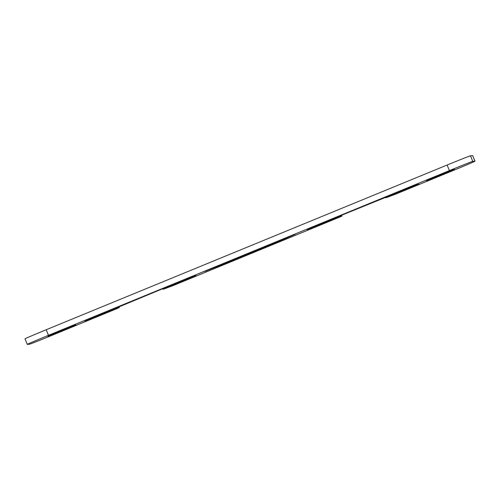 <?xml version="1.0" encoding="UTF-8"?>
<svg xmlns="http://www.w3.org/2000/svg" width="500" height="500" viewBox="0 0 500 500"><rect width="100%" height="100%" fill="white"/><g stroke="black" fill="none" stroke-linecap="round" stroke-linejoin="round"><path stroke-width="0.75" d="M248.681 254.137A24.1 0.338 -22.3 0 1 233.088 260.444L204.781 271.45L295.169 234.312L270.637 245.019A24.1 0.338 -22.3 0 1 255.644 251.275L248.681 254.137L248.425 253.519M426.544 180.725L454.4 169.288L426.544 180.725M47.9 336.287L75.763 324.85L47.9 336.287M27.312 344.381A24.1 0.338 -22.3 0 1 27.287 344.375A24.1 0.338 -22.3 0 1 48.487 335.319L449.4 170.606A24.1 0.338 -22.3 0 1 472.775 161.369L474.975 161.194A24.1 0.338 -22.3 0 1 475 161.2A24.1 0.338 -22.3 0 1 453.8 170.256L395.331 194.275L385.875 197.794L413.587 186.369L418.881 184.1L412.844 186.319L340.138 215.837L307.294 229.869L341.337 216.094L342.031 216.044L339.744 217.075L172.606 285.781L163.15 289.3L195.944 275.625L159.806 289.925L89.213 319.275L84.781 321.362L115.681 308.756L118.606 307.606L119.306 307.55L117.013 308.581L52.888 334.969A24.1 0.338 -22.3 0 1 29.512 344.206L27.312 344.381M475 161.2L472.713 155.625A24.1 0.338 157.7 0 0 472.688 155.619L470.487 155.794A24.1 0.338 157.7 0 0 447.113 165.031L46.2 329.744A24.1 0.338 157.7 0 0 25 338.8L27.287 344.375M232.869 259.906L233.088 260.444M270.419 244.481L270.637 245.019M255.387 250.656L255.644 251.275M46.2 329.744L48.487 335.319M447.113 165.031L449.4 170.606M470.487 155.794L472.775 161.369M472.688 155.619L474.975 161.194M385.619 197.156L385.881 197.794L385.619 197.156M388.288 196.075L388.525 196.663M313.225 227.225L313.356 227.544M338.169 216.65L338.413 217.25M341.069 215.456L341.337 216.094M341.681 215.206L342.025 216.044L341.688 215.2M162.887 288.663L163.15 289.3L162.887 288.663M165.556 287.581L165.8 288.169M90.494 318.731L90.625 319.05M115.438 308.156L115.681 308.756M118.344 306.962L118.606 307.606M118.95 306.712L119.294 307.55M118.956 306.706L119.306 307.55"/></g></svg>
